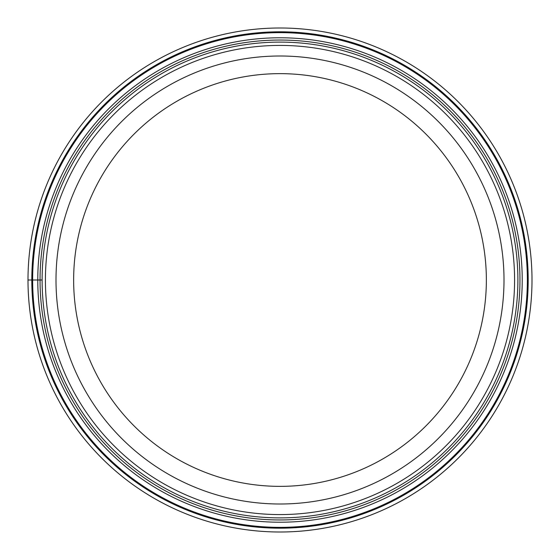 <?xml version="1.0" encoding="UTF-8"?>
<svg xmlns="http://www.w3.org/2000/svg" width="560" height="560" viewBox="0 0 560 560"><rect width="100%" height="100%" fill="white"/><g stroke="black" fill="none" stroke-linecap="round" stroke-linejoin="round"><path stroke-width="0.84" d="M28 280A252 252 0 0 0 280 532A252 252 0 0 0 532 280A252 252 0 0 0 280 28A252 252 0 0 0 28 280L31.808 280A248.192 248.192 0 0 0 280 528.192A248.192 248.192 0 0 0 528.192 280A248.192 248.192 0 0 0 280 31.808A248.192 248.192 0 0 0 31.808 280L32.641 280A247.359 247.359 0 0 0 280 527.359A247.359 247.359 0 0 0 527.359 280A247.359 247.359 0 0 0 280 32.641A247.359 247.359 0 0 0 32.641 280L42.112 280A237.888 237.888 0 0 0 280 517.888A237.888 237.888 0 0 0 517.888 280A237.888 237.888 0 0 0 280 42.112A237.888 237.888 0 0 0 42.112 280A237.888 237.888 0 0 0 280 517.888A237.888 237.888 0 0 0 517.888 280A237.888 237.888 0 0 0 280 42.112A237.888 237.888 0 0 0 42.112 280M504 280A224 224 0 0 0 280 56A224 224 0 0 0 56 280A224 224 0 0 0 280 504A224 224 0 0 0 504 280M486.36 280A206.36 206.36 0 0 0 280 73.64A206.36 206.36 0 0 0 73.64 280A206.36 206.36 0 0 0 280 486.36A206.36 206.36 0 0 0 486.36 280M40.04 280A239.96 239.96 0 0 0 280 519.96A239.96 239.96 0 0 0 519.96 280A239.96 239.96 0 0 0 280 40.04A239.96 239.96 0 0 0 40.04 280M37.779 280A242.221 242.221 0 0 1 280 37.779A242.221 242.221 0 0 1 522.221 280A242.221 242.221 0 0 1 280 522.221A242.221 242.221 0 0 1 37.779 280M45.416 280A234.584 234.584 0 0 0 280 514.584A234.584 234.584 0 0 0 514.584 280A234.584 234.584 0 0 0 280 45.416A234.584 234.584 0 0 0 45.416 280"/></g></svg>
